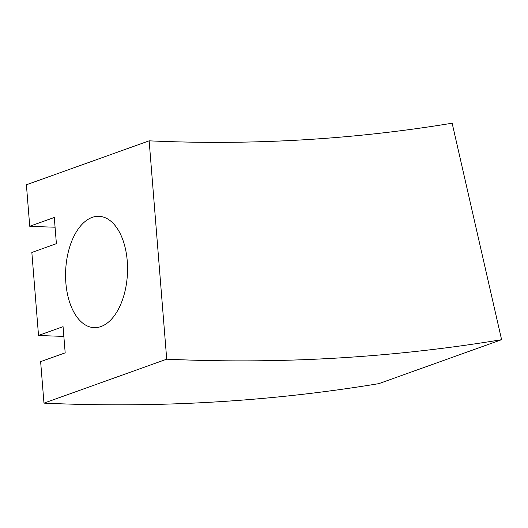 <?xml version="1.0" encoding="UTF-8"?>
<svg xmlns="http://www.w3.org/2000/svg" width="528" height="528" viewBox="0 0 528 528"><rect width="100%" height="100%" fill="white"/><g stroke="black" fill="none" stroke-linecap="round" stroke-linejoin="round"><path stroke-width="0.79" d="M149.147 140.831L166.716 359.179A2340.274 1898.107 70.3 0 0 501.6 339.689L452.14 123.202A2117.386 1717.34 70.3 0 1 149.147 140.831L26.4 184.78L29.74 226.268A2159.738 1751.686 70.3 0 0 55.07 227.205M29.74 226.268L54.285 217.477L56.397 243.679L31.845 252.47L38.524 335.438L63.07 326.647L65.182 352.849L40.63 361.64L43.969 403.128A2340.274 1898.107 70.3 0 0 378.853 383.638L501.6 339.689M166.716 359.179L43.969 403.128M100.947 326.568A55.724 30.928 -87.4 0 0 127.545 267.155A55.724 30.928 -87.4 0 0 99.086 216.315A55.724 30.928 -87.4 0 0 65.663 270.574A55.724 30.928 -87.4 0 0 94.03 327.644A55.724 30.928 -87.4 0 0 100.947 326.568M38.524 335.438A2271.179 1842.067 70.3 0 0 63.855 336.389"/></g></svg>
